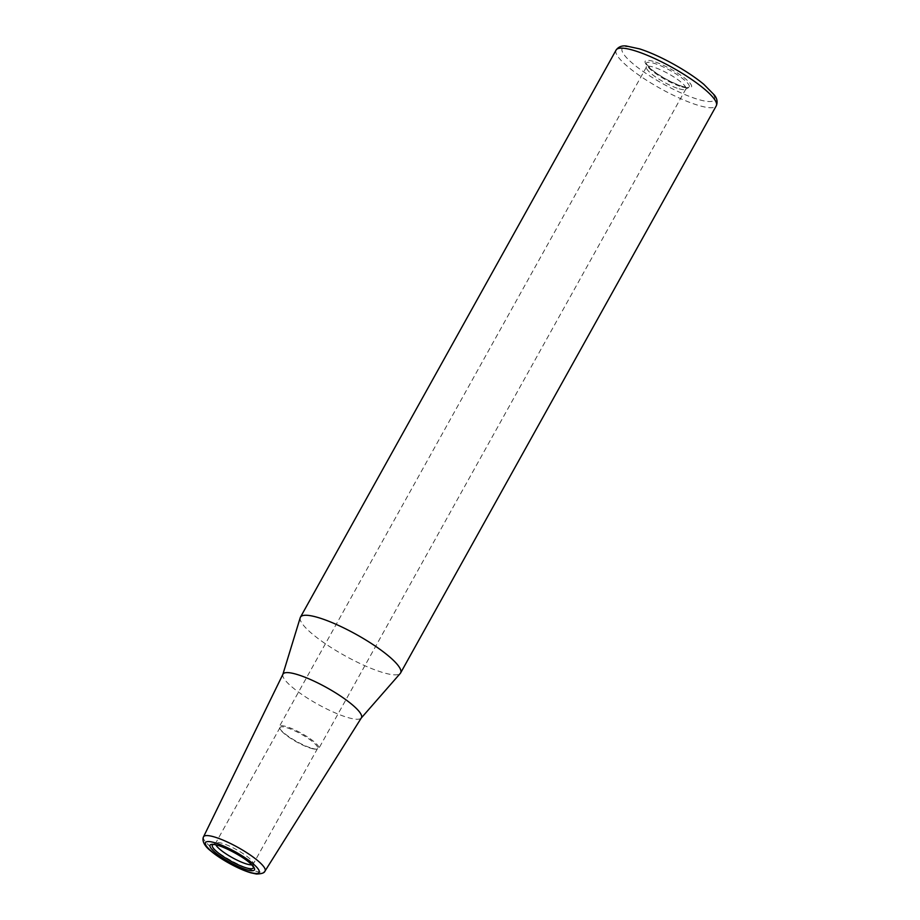 <?xml version="1.0" encoding="UTF-8"?>
<svg xmlns="http://www.w3.org/2000/svg" width="920" height="920" viewBox="0 0 920 920"><rect width="100%" height="100%" fill="white"/><g stroke="black" fill="none" stroke-linecap="round" stroke-linejoin="round"><path stroke-width="0.69" stroke-dasharray="4.6 3.45" d="M679.109 88.814A22.563 4.749 -150.9 0 0 685.469 89.343A22.563 4.749 -150.9 0 0 685.906 88.906A22.563 4.749 -150.9 0 0 675.521 78.062A22.563 4.749 -150.9 0 0 653.269 67.056A22.563 4.749 -150.9 0 0 646.472 66.953A22.563 4.749 -150.9 0 0 646.334 67.562A22.563 4.749 -150.9 0 0 657.961 78.534A22.563 4.749 -150.9 0 0 679.109 88.814M300.23 617.676A57.328 12.063 -150.9 0 0 327.83 645.391A57.328 12.063 -150.9 0 0 383.341 672.681A57.328 12.063 -150.9 0 0 400.303 673.382M282.946 674.199A44.884 9.441 -150.9 0 0 282.831 674.498A44.884 9.441 -150.9 0 0 304.44 696.187A44.884 9.441 -150.9 0 0 347.909 717.565A44.884 9.441 -150.9 0 0 361.18 718.106A44.884 9.441 -150.9 0 0 361.376 717.853M251.62 864.823A21.494 4.519 -150.9 0 0 253.207 864.11A21.494 4.519 -150.9 0 0 253.333 863.535A21.494 4.519 -150.9 0 0 242.259 853.093A21.494 4.519 -150.9 0 0 222.123 843.295A21.494 4.519 -150.9 0 0 216.062 842.789A21.494 4.519 -150.9 0 0 215.636 843.203A21.494 4.519 -150.9 0 0 215.878 844.928M311.109 748.351A21.494 4.519 -150.9 0 0 315.617 749.168A21.494 4.519 -150.9 0 0 317.584 748.443A21.494 4.519 -150.9 0 0 307.694 738.116A21.494 4.519 -150.9 0 0 286.499 727.628A21.494 4.519 -150.9 0 0 280.025 727.536A21.494 4.519 -150.9 0 0 280.439 729.594A21.494 4.519 -150.9 0 0 311.109 748.351M312.029 748.305A22.563 4.749 -150.9 0 0 316.767 749.168A22.563 4.749 -150.9 0 0 318.837 748.408A22.563 4.749 -150.9 0 0 308.453 737.564A22.563 4.749 -150.9 0 0 286.2 726.558A22.563 4.749 -150.9 0 0 279.392 726.455A22.563 4.749 -150.9 0 0 279.841 728.617A22.563 4.749 -150.9 0 0 312.029 748.305M681.835 86.859A24.518 5.163 -150.9 0 0 688.746 87.434A24.518 5.163 -150.9 0 0 679.109 75.98A24.518 5.163 -150.9 0 0 653.763 63.215A24.518 5.163 -150.9 0 0 646.219 63.767A24.518 5.163 -150.9 0 0 651.418 70.265A24.518 5.163 -150.9 0 0 681.835 86.859M653.177 61.318A26.473 5.566 -150.9 0 0 650.647 68.919A26.473 5.566 -150.9 0 0 683.491 86.837A26.473 5.566 -150.9 0 0 686.021 79.235A26.473 5.566 -150.9 0 0 653.177 61.318M638.101 48.622A52.808 11.109 -150.9 0 0 633.052 63.779A52.808 11.109 -150.9 0 0 698.556 99.532A52.808 11.109 -150.9 0 0 703.616 84.376A52.808 11.109 -150.9 0 0 638.101 48.622M616.101 50.059A57.328 12.063 -150.9 0 0 627.888 66.757A57.328 12.063 -150.9 0 0 699.005 105.558A57.328 12.063 -150.9 0 0 716.277 105.811M203.527 836.82A35.19 7.406 -150.9 0 0 210.806 846.998A35.19 7.406 -150.9 0 0 254.46 870.826A35.19 7.406 -150.9 0 0 265.017 871.044M253.333 863.535L253.448 867.33A23.448 4.933 -150.9 0 0 253.448 867.33A23.448 4.933 -150.9 0 0 241.362 855.933A23.448 4.933 -150.9 0 0 219.397 845.25A23.448 4.933 -150.9 0 0 212.784 844.698L212.784 844.698A23.448 4.933 -150.9 0 0 212.761 844.709M685.469 89.343L688.769 87.423L683.008 86.595C671.543 82.696 660.87 76.877 651.026 69.115L646.219 63.744L646.334 67.562M216.062 842.789L212.784 844.698M280.025 727.536L215.636 843.203M317.584 748.443L253.207 864.11M315.617 749.168L316.767 749.168M280.439 729.594L279.841 728.617M646.472 66.953L279.392 726.455M685.906 88.906L318.837 748.408"/><path stroke-width="1.38" d="M361.296 717.98L400.303 673.382A57.328 12.063 -150.9 0 0 400.614 672.934A57.328 12.063 -150.9 0 0 374.244 645.391A57.328 12.063 -150.9 0 0 317.722 617.423A57.328 12.063 -150.9 0 0 300.449 617.182A57.328 12.063 -150.9 0 0 300.23 617.676L282.877 674.337M265.017 871.044L361.376 717.853A44.884 9.441 -150.9 0 0 340.975 696.325A44.884 9.441 -150.9 0 0 296.527 674.303A44.884 9.441 -150.9 0 0 282.946 674.199L203.527 836.82C202.71 838.108 201.503 843.996 211.013 851.126C219.765 858.716 238.418 869.285 251.045 872.873L256.381 874C261.59 873.908 264.477 872.93 265.017 871.044L265.017 871.044A35.19 7.406 -150.9 0 0 249.021 854.174A35.19 7.406 -150.9 0 0 214.164 836.901A35.19 7.406 -150.9 0 0 203.527 836.82M215.878 844.928A21.494 4.519 -150.9 0 0 246.732 864.018A21.494 4.519 -150.9 0 0 251.62 864.823M633.374 50.301A57.328 12.063 -150.9 0 0 616.101 50.059C618.47 46.816 621.862 45.459 626.255 46L639.779 48.932C649.98 52.267 661.25 57.35 673.589 64.17C685.526 70.84 695.6 77.544 703.811 84.306L714.38 95.059C717.151 98.532 717.784 102.108 716.277 105.811A57.328 12.063 -150.9 0 0 689.896 78.269A57.328 12.063 -150.9 0 0 633.374 50.301M214.716 842.72A30.682 6.452 -150.9 0 0 211.784 851.529A30.682 6.452 -150.9 0 0 249.837 872.298A30.682 6.452 -150.9 0 0 252.781 863.489A30.682 6.452 -150.9 0 0 214.716 842.72M217.741 845.273A25.403 5.348 -150.9 0 0 215.303 852.564A25.403 5.348 -150.9 0 0 246.824 869.756A25.403 5.348 -150.9 0 0 249.251 862.466A25.403 5.348 -150.9 0 0 217.741 845.273M212.761 844.709A23.448 4.933 -150.9 0 0 217.143 851.977A23.448 4.933 -150.9 0 0 246.238 867.847A23.448 4.933 -150.9 0 0 253.448 867.353L253.448 867.364C249.872 859.142 217.166 842.639 212.75 844.721L212.784 844.698M616.101 50.059L300.449 617.182M716.277 105.811L400.614 672.934"/></g></svg>
